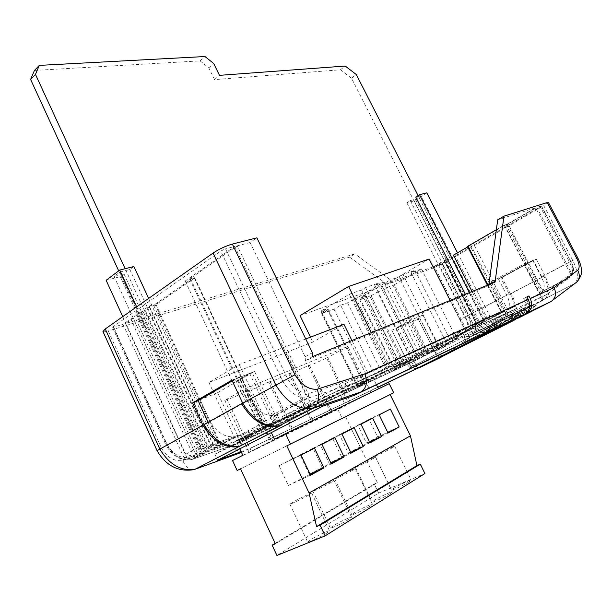 <?xml version="1.0" encoding="UTF-8"?>
<svg xmlns="http://www.w3.org/2000/svg" width="612" height="612" viewBox="0 0 612 612"><rect width="100%" height="100%" fill="white"/><g stroke="black" fill="none" stroke-linecap="round" stroke-linejoin="round"><path stroke-width="0.46" stroke-dasharray="3.06 2.29" d="M409.198 481.782C404.241 484.933 391.879 490.74 391.588 490.051L393.707 488.322C398.733 485.155 410.851 479.464 411.226 480.114L409.198 481.782M392.537 447.647C387.48 450.539 375.24 456.43 375.095 456.039L377.313 454.555C382.431 451.641 394.434 445.865 394.663 446.217L392.537 447.647M390.119 493.67C384.956 496.952 372.478 502.804 372.18 502.092L374.475 500.218C379.715 496.921 391.932 491.191 392.315 491.857L390.119 493.67M373.144 458.625C367.873 461.639 355.526 467.583 355.373 467.178L357.783 465.571C363.107 462.534 375.21 456.713 375.447 457.08L373.144 458.625M370.069 506.155C364.675 509.582 352.091 515.488 351.785 514.746L354.279 512.718C359.741 509.283 372.058 503.5 372.448 504.196L370.069 506.155M352.757 470.161C347.264 473.306 334.81 479.303 334.657 478.875L337.266 477.138C342.819 473.971 355.021 468.103 355.258 468.486L352.757 470.161M348.962 519.305C343.332 522.878 330.633 528.844 330.327 528.072L333.035 525.869C338.734 522.281 351.15 516.452 351.556 517.178L348.962 519.305M331.314 482.294C325.584 485.576 313.015 491.627 312.854 491.184L315.7 489.302C321.491 485.997 333.792 480.076 334.03 480.481L331.314 482.294M326.716 533.159C320.833 536.892 308.027 542.913 307.706 542.11L310.667 539.715C316.611 535.974 329.134 530.084 329.547 530.841L326.716 533.159M308.716 495.085C302.733 498.512 290.05 504.617 289.889 504.158L292.987 502.108C299.038 498.658 311.439 492.691 311.684 493.104L308.716 495.085M420.245 355.518L383.663 282.201L356.039 298.419L391.519 370.298L420.245 355.518L387.159 370.895L357.966 385.958L364.354 383.273L357.507 386.799L369.426 381.23L368.156 378.629L356.222 384.16L357.507 386.799M441.099 347.807L440.648 346.912L439.072 347.914L422.632 315.188L419.71 317.926L435.086 348.58L436.631 350.569L441.099 347.807L432.034 352.045L431.575 351.135L428.232 352.696L427.49 351.219L417.009 356.069L465.656 330.993L388.153 366.642L369.464 376.334L351.931 340.54M465.349 294.273L479.686 322.371L447.433 343.753L440.648 346.912M418.103 195.603L418.501 196.398L415.778 197.087M133.875 266.526L129.851 269.525L125.95 270.512L125.123 268.722M129.851 269.525L212.854 449.193L207.369 450.814L143.055 311.324L137.042 315.509L134.556 316.251L140.569 312.066L204.515 450.891L202.121 450.593L195.611 454.043L198.005 454.341L134.556 316.251M305.755 338.979L239.231 364.561L208.883 382.431L286.324 352.458L311.493 404.976L272.065 423.252L207.024 446.24L125.95 270.512L119.929 272.042L114.061 276.44L123.984 273.893L120.266 276.67L106.128 280.311M286.324 352.458L312.847 342.077L343.967 324.284M310.475 337.166L312.847 342.077M429.134 259.014L382.286 286.393L300.041 315.608M382.286 286.393L417.009 356.069M405.213 364.507L403.981 362.029L393.095 367.07L394.335 369.587L428.507 353.048L456.628 338.612L426.725 352.512L390.387 279.845L398.925 276.853L434.948 348.687M365.563 294.999L400.73 366.007L398.106 367.231L362.847 295.971L365.563 294.999L359.825 298.358L366.336 296.017L359.764 299.849L371.01 295.78L377.543 291.978L411.899 361.072M371.01 295.78L403.981 362.029M393.095 367.07L403.889 362.075M359.764 299.849L393.003 367.123M366.336 296.017L401.067 366.129L394.335 369.587M369.426 381.23L391.519 370.298M383.663 282.201L374.789 285.314L378.836 282.935L365.54 287.579L361.478 289.981L349.368 294.227L321.354 310.858L327.076 308.8L321.246 312.25L328.392 309.68L321.721 313.619L334.03 309.167L340.67 305.258L376.235 377.726M334.03 309.167L368.156 378.629M356.222 384.16L368.057 378.675M321.721 313.619L356.123 384.206M328.392 309.68L364.354 383.273M450.172 300.469L465.656 330.993M371.362 332.614L388.153 366.642M373.121 378.025L268.538 426.702L237.127 443.057L340.44 394.893L373.121 378.025L376.449 384.803M400.73 366.007L394.763 369.074L401.067 366.129M398.106 367.231L426.725 352.512M509.941 311.753L319.479 399.667L214.82 454.196L413.934 360.996L509.941 311.753L513.889 319.395M377.543 291.978L383.778 289.728L389.462 286.431L394.312 284.695L428.507 353.048M389.462 286.431L423.818 355.235M383.778 289.728L417.927 358.257M359.825 298.358L394.763 369.074M394.312 284.695L421.423 268.966L411.05 272.6L415.02 270.29L402.918 274.52L398.925 276.853M402.918 274.52L439.102 346.553M415.02 270.29L450.761 341.136M411.05 272.6L446.638 343.255M421.423 268.966L456.628 338.612M362.847 295.971L390.387 279.845M340.67 305.258L347.494 302.802L353.262 299.413L356.039 298.419M353.262 299.413L388.834 371.553M347.494 302.802L382.837 374.643M321.246 312.25L357.439 386.501M327.076 308.8L363.505 383.372M321.354 310.858L357.966 385.958M349.368 294.227L387.159 370.895M361.478 289.981L398.84 365.463M365.54 287.579L403.078 363.283M378.836 282.935L415.892 357.332M374.789 285.314L411.685 359.496M301.777 478.179L292.582 458.732L279.011 465.717L288.306 485.484L310.123 474.315M279.011 465.717L301.005 455.099M292.582 458.732L314.492 448.152M288.306 485.484L310.544 475.203M322.08 467.17L313.046 448.206L300.094 454.869L309.236 474.139L330.924 463.07M300.094 454.869L321.95 444.312M313.046 448.206L334.802 437.687M309.236 474.139L331.322 463.904M341.458 456.667L332.576 438.161L320.214 444.519L329.195 463.315L350.745 452.344M320.214 444.519L341.917 434.023M332.576 438.161L354.18 427.704M329.195 463.315L351.12 453.125M359.978 446.63L351.242 428.561L339.423 434.635L348.259 452.979L369.663 442.109M339.423 434.635L360.973 424.208M351.242 428.561L372.685 418.172M348.259 452.979L370.015 442.843M369.097 419.373L357.791 425.187L366.481 443.103L377.696 437.022L369.097 419.373L390.372 409.061M366.481 443.103L388.062 433.021M357.791 425.187L379.172 414.829M377.696 437.022L387.725 432.332M268.538 426.702L271.323 432.608M237.127 443.057L239.812 448.818M340.44 394.893L345.658 405.664L232.529 460.538M242.842 455.313L345.658 405.664M378.438 388.865L274.467 439.271M337.962 409.558L342.2 418.348L345.489 416.711L240.539 468.83M345.489 416.711L377.39 482.684L275.377 543.8M342.2 418.348L237.158 470.513M393.707 392.789L286.798 445.873M377.39 482.684L374.261 484.031L378.637 493.096L276.922 555.466M378.637 493.096L424.904 473.52M374.261 484.031L275.163 543.341M389.217 383.663L378.53 389.064M239.231 364.561L267.444 424.384L236.071 440.793L251.915 435.316L250.836 433.005L311.493 404.976M208.883 382.431L236.071 440.793M369.464 376.334L282.392 416.497L283.517 418.86L267.444 424.384M432.034 352.045L415.823 360.315L413.123 358.785L397.395 327.175L409.221 320.719L425.883 354.057L431.575 351.135M419.71 317.926L397.395 327.175M409.221 320.719L422.632 315.188M425.883 354.057L428.232 352.696M34.448 70.426L200.07 60.879L208.776 67.802L214.537 79.598L340.433 69.783L351.479 78.191L476.519 323.672L441.795 346.644L439.072 347.914M118.697 270.864L200.904 449.499L265.998 426.419L421.79 354.149L422.525 355.626M426.793 192.872L414.171 200.897L406.842 202.786L410.315 200.568L474.66 326.976L482.776 322.363L480.504 323.97L479.686 322.371L482.004 320.841L476.519 323.672M441.795 346.644L447.433 343.753M444.327 260.414L449.629 257.361L418.501 196.398L420.934 195.779L484.773 320.719L483.878 321.583L450.853 256.933L444.297 260.429M351.479 78.191L356.276 74.511M265.998 426.419L272.065 423.252M200.904 449.499L207.024 446.24M340.433 69.783L345.222 66.05M214.537 79.598L219.486 75.345M208.776 67.802L213.687 63.503M200.07 60.879L204.966 56.534M421.79 354.149L235.628 440.961L236.691 443.241L251.915 435.316M235.628 440.961L250.836 433.005M282.392 416.497L345.168 383.663L346.369 386.141L353.369 383.823L516.727 308.463L415.709 360.261L243.859 440.724L236.691 443.241M345.168 383.663L515.419 305.923L516.727 308.463M414.523 357.89L415.709 360.261M214.82 454.196L217.612 460.232M319.479 399.667L322.631 406.223M241.166 451.71L250.124 448.474L377.665 387.289M413.934 360.996L416.336 365.823M528.837 307.377L515.817 314.01L513.935 317.835L530.971 309.198L536.234 305.273C534.322 306.145 532.891 305.977 531.943 304.768L528.707 307.155L530.971 309.198M536.341 305.212L519.404 313.818L518.869 311.148L531.943 304.768M515.817 314.01L518.991 311.37M499.507 320.719L487.03 327.083L503.186 318.99L499.507 320.719L502.131 323.809L507.685 319.77L491.421 328.032L490.809 325.454L503.37 319.334C504.303 320.527 505.703 320.688 507.585 319.824L507.685 319.77M491.421 328.032L485.806 332.102L487.557 328.108L490.931 325.683M522.25 312.227L509.146 318.883L507.241 322.753L524.392 314.078L529.778 310.062C527.842 310.95 526.397 310.781 525.433 309.557L522.12 311.998L524.392 314.078M529.885 310.001L512.833 318.645L512.275 315.96L525.433 309.557M509.146 318.883L512.397 316.19M517.109 311.24L500.203 319.709L517.109 311.24L518.777 314.453C519.749 315.693 521.21 315.868 523.168 314.966L500.356 327.045C501.993 325.867 502.551 324.605 502.024 323.266L504.043 322.31M499.966 327.259L520.468 316.985L517.194 315.639L502.024 323.266L500.203 319.709M517.224 318.538L515.197 316.58L513.346 312.992M480.03 337.334L503.255 325.691L504.036 322.295L505.65 321.116L506.109 323.587M505.65 321.116L518.647 314.216M492.461 323.32L509.536 314.767L492.461 323.32L494.305 326.923C494.833 328.277 494.267 329.547 492.614 330.74L515.962 319.143L511.395 318.378L507.547 320.191L509.574 322.187M515.962 319.143L498.681 327.871L498.183 325.079L511.395 318.378L509.536 314.767M463.842 337.939L480.466 329.623L463.842 337.939L465.633 341.473C466.145 342.804 465.587 344.059 463.965 345.229L463.567 345.451M470.23 342.238L469.603 339.591L478.339 335.024L480.114 337.059L486.739 333.907L482.271 333.165L480.466 329.623M488.208 325.997L471.745 334.244L488.208 325.997L489.829 329.157C490.778 330.373 492.216 330.541 494.144 329.646L471.867 341.442C473.474 340.287 474.025 339.056 473.52 337.732L475.578 336.753L474.843 340.05L472.41 341.274M494.244 329.593L491.015 331.826L488.192 330.35L473.52 337.732L471.745 334.244M488.032 333.295L486.15 331.322L484.352 327.803M475.578 336.745L477.23 335.552L477.773 337.923M477.23 335.552L489.699 328.927M493.394 326.892L480.818 333.28L478.928 337.082L495.391 328.759L500.937 324.681C499.032 325.561 497.617 325.393 496.676 324.192L493.264 326.663L495.36 328.759L500.937 324.681M501.044 324.628L484.673 332.92L484.038 330.335L496.676 324.192M480.818 333.28L484.161 330.564M523.88 309.672C526.381 308.012 526.963 305.572 525.632 302.343L527.598 301.441C528.929 304.661 528.347 307.094 525.853 308.754L416.351 364.446C414.125 364.836 412.32 363.811 410.935 361.386L408.793 362.388C410.193 364.821 411.998 365.838 414.225 365.448L525.853 308.754M408.793 362.388L411.142 367.101L407.63 360.047L409.772 359.06L410.935 361.386M241.488 452.413L416.328 368.761L409.986 367.69L411.142 367.101L409.986 367.69L405.442 362.633L404.869 361.47L407.011 360.483L391.772 330.243L418.386 319.166L433.724 349.773C436.119 354.317 438.146 356.895 439.806 357.5L448.298 352.787M407.63 360.047L404.869 361.47M409.772 359.06L407.011 360.483M527.598 301.441L525.632 297.654L523.658 298.541L525.632 302.343M523.658 298.541L526.947 296.835M525.632 297.654L527.001 296.942M416.328 368.761L417.3 368.401M474.881 339.408L473.229 340.241L474.881 339.408L475.134 339.897M475.08 339.92L474.851 339.469M473.474 340.731L473.229 340.241M475.891 338.887L470.016 341.817M476.35 339.27L476.105 338.788M476.281 339.392L476.037 338.903M475.08 339.997L474.836 339.515M472.082 341.435L471.837 340.945M471.156 341.901L470.911 341.412M470.33 342.276L470.093 341.81M471.271 341.825L471.018 341.335M479.41 337.128L475.884 338.887M476.947 338.987L476.702 338.497M485.89 333.907L481.453 336.065L485.89 333.907L486.112 334.351M482.401 336.195L482.172 335.736M482.784 335.996L482.531 335.506M486.548 334.137L486.295 333.647M487.925 333.41L487.688 332.951L488.583 332.53L479.808 336.891M488.812 332.982L488.583 332.53M488.315 333.31L488.062 332.821M486.953 333.999L486.708 333.509M480.986 336.952L480.741 336.462M486.54 333.502L487.688 332.951M488.72 332.377L486.525 333.464M496.577 328.415L500.111 326.732L492.767 330.404L493.02 330.901L492.767 330.442M491.597 331.65L491.352 331.161M497.877 327.841L493.968 329.792L497.877 327.841L498.13 328.33M495.743 329.501L495.506 329.034M494.404 330.182L494.159 329.707M496.967 328.889L496.714 328.392M500.341 327.183L500.111 326.732M492.767 330.404L488.713 332.362M493.563 330.587L493.31 330.098M490.824 331.941L490.572 331.444M493.892 329.784L495.911 328.774L493.876 329.746M496.164 329.271L495.911 328.774M504.563 324.406L496.569 328.384M507.272 323.672L507.042 323.228M501.702 326.548L501.45 326.051M500.899 326.9L500.654 326.433M505.053 324.834L504.801 324.337M504.02 325.324L503.76 324.834M500.157 327.275L499.905 326.785M499.346 327.627L499.109 327.16M503.225 325.706L502.965 325.209M501.871 326.349L501.618 325.852M497.625 328.499L497.365 328.001M511.28 320.986L506.239 323.526L511.295 321.009M510.133 322.203L509.873 321.705M507.516 323.496L507.256 322.998M506.644 323.939L506.392 323.457M507.845 323.335L507.6 322.861M511.494 321.507L511.249 321.032M511.487 320.918L504.54 324.375M513.139 320.696L512.902 320.229M511.747 321.476L511.487 320.979M507.501 323.557L507.256 323.082M508.901 322.861L508.649 322.371M510.928 321.843L510.683 321.361M511.793 321.415L511.54 320.925M511.754 321.438L511.494 320.94M511.242 321.683L510.989 321.185M505.198 324.689L504.946 324.192M514.562 319.923L514.317 319.441L515.105 319.066L511.464 320.887M515.35 319.541L515.105 319.066M512.519 321.009L512.259 320.512M515.296 319.571L515.036 319.066L514.126 319.502M519.58 316.771L518.678 317.284L519.611 316.84M518.938 317.781L518.678 317.284M519.175 317.651L518.93 317.169M520.422 316.435L515.036 319.066M520.674 316.832L520.46 316.419M520.927 316.71L520.697 316.274M522.518 315.945L522.273 315.478M521.47 316.557L521.21 316.06M517.828 318.362L517.568 317.865M517.377 318.515L517.132 318.049M518.165 318.118L517.905 317.62L518.157 318.125M531.262 310.98L520.376 316.343M530.015 312.235L529.755 311.738M528.164 313.122L527.904 312.617M524.966 314.736L524.706 314.231M526.802 313.811L526.565 313.352M525.333 314.606L525.073 314.101M525.104 314.01L527.123 312.992L525.073 313.964M527.383 313.489L527.123 312.992M488.95 284.641L488.238 285.804L305.38 360.636L305.143 356.758L250.101 242.528L256.887 237.838M305.143 356.758L312.38 352.68M305.38 360.636L312.633 356.574M208.134 422.226L208.325 422.647L203.98 424.521M242.145 445.368L217.574 392.697L198.112 400.585M208.325 422.647L245.917 401.862L235.23 379.126L249.665 373.374L233.027 382.959L237.953 380.978L260.758 429.471L262.915 428.339L240.049 379.769L254.577 371.415L280.158 425.447M242.742 403.216L245.917 401.862M232.239 380.855L235.23 379.126M217.574 392.697L237.953 380.978M240.049 379.769L237.525 380.786L252.06 372.417L275.369 421.699L273.021 422.793L249.665 373.374M252.06 372.417L254.577 371.415M136.667 306.849L200.82 446.186L208.99 448.527L144.692 309.198L149.29 305.992L154.974 304.325L220.136 444.962L235.36 436.624C225.499 437.878 217.076 432.86 210.107 421.576L200.055 399.904L198.15 400.676M307.997 393.309L309.894 393.133C310.559 395.329 310.185 396.928 308.785 397.922L307.232 398.129C308.624 397.089 308.876 395.482 307.997 393.309L237.249 245.833L189.636 278.942L194.119 277.695L194.685 277.68L194.31 278.07L156.006 304.615L144.692 309.198M147.178 308.456L211.844 448.458L217.321 446.837L212.854 449.193M148.639 298.419L217.321 446.837M120.266 276.67L202.212 454.793L196.727 456.43L133.232 318.156L125.483 323.541L122.997 324.299L130.746 318.898L193.882 456.521L185.742 454.249L200.82 446.186M122.76 316.633L185.742 454.249M130.746 318.898L133.232 318.156M114.061 276.44L195.611 454.043M137.042 315.509L200.858 454.257L206.343 452.62L202.212 454.793M123.984 273.893L206.343 452.62M119.929 272.042L202.121 450.593M410.315 200.568L415.479 199.244L420.934 195.779M436.731 350.546L442.086 348.037L467.392 330.289L464.562 328.988L433.067 266.909L440.38 262.686L473.244 327.275L470.949 328.889L474.66 326.976M406.842 202.786L470.949 328.889M414.171 200.897L476.373 322.96L474.354 326.494L441.642 262.242L434.336 266.457L465.678 328.208L468.509 329.508L474.354 326.494M440.38 262.686L441.642 262.242M469.519 292.574L484.505 321.904L486.769 320.305L472.066 291.534M507.333 224.382L542.477 291.335C545.047 288.397 544.68 283.578 541.368 276.861L570.736 261.385L541.161 206.007L536.823 207.384L507.333 224.382L504.556 225.3L453.454 255.15M454.708 254.714L487.871 319.525L489.845 315.991L476.373 322.96M457.493 252.817L489.845 315.991M476.947 325.362L443.96 260.62M445.222 260.177L478.056 324.589L484.773 320.719M415.479 199.244L478.951 323.717M480.504 323.97L484.505 321.904M500.8 277.886L491.207 281.772L509.528 317.36L512.244 315.371C516.413 310.873 516.13 303.567 511.395 293.454L509.314 294.357L500.8 277.886L533.197 260.368L541.987 277.182L544.014 276.31C548.926 286.623 549.392 294.012 545.407 298.48L542.783 300.431L523.849 264.093L533.197 260.368M491.207 281.772L523.849 264.093M509.528 317.36L542.783 300.431M509.314 294.357L541.987 277.182M511.395 293.454L544.014 276.31M460.125 319.541C462.649 324.865 462.68 328.698 460.232 331.054C463.498 335.82 467.43 337.434 472.028 335.904L472.441 335.651C476.886 330.977 476.725 323.618 471.959 313.566L445.712 262.058L433.854 267.773L460.125 319.541L510.201 293.454L501.978 277.534L498.42 278.973L532.761 260.406L536.219 259.029L544.726 275.293L577.72 257.782M231.917 380.159L239.346 377.199L249.88 399.59C255.571 409.16 262.647 414.523 271.101 415.678L274.176 422.188L276.525 421.102L273.962 415.686L277.259 414.875L261.217 423.32L263.458 428.086L239.284 440.701L237.104 436.027M239.284 440.701L260.758 429.471M154.974 304.325L190.845 279.424L261.301 429.219M125.483 323.541L186.889 457.73L183.967 457.654L186.492 460.04L193.882 456.521M122.997 324.299L183.967 457.654M261.217 423.32L262.602 423.06L221.047 444.939L211.844 448.458M149.328 306.964L214.169 447.227M149.29 305.992L213.978 445.888L220.136 444.962M536.823 207.384L571.631 273.373L570.789 276.785L542.324 291.457M496.355 229.722L504.189 225.201L507.975 223.717L543.204 291.22L569.78 277.527L570.629 274.115L535.638 207.759L497.709 219.807M507.975 223.717L535.638 207.759M467.721 246.919L469.939 245.642L503.829 311.516L501.718 313.053L539.784 293.492L543.204 291.22M469.939 245.642L467.484 246.452M239.346 377.199L200.055 399.904M470.666 244.846L508.327 318.026L543.548 300.094L546.401 297.968C550.448 293.362 549.89 285.804 544.726 275.293M504.556 225.3L543.548 300.094M498.42 278.973L506.736 295.083C509.926 301.655 510.178 306.421 507.478 309.381L473.512 243.874M510.201 293.454C515.174 303.751 515.534 311.217 511.295 315.861L508.327 318.026M541.368 276.861L532.761 260.406M501.978 277.534L536.219 259.029M476.526 331.459L478.339 335.024L465.633 341.473L469.603 339.591L467.82 336.08M518.808 311.026L531.752 304.416L518.869 311.148M528.156 306.092L528.707 307.155M515.166 312.724L515.709 313.772M511.487 314.438L524.515 307.79L507.769 316.175L511.487 314.438L512.275 315.96M524.515 307.79L525.31 309.32M520.835 309.504L522.12 311.998M507.769 316.175L509.039 318.645M504.005 317.934L505.527 320.887M505.68 316.565L507.547 320.191L494.305 326.923L498.183 325.079L496.347 321.507M487.03 327.083L487.557 328.108M483.273 328.843L495.781 322.455L479.471 330.618L483.273 328.843L484.038 330.335M495.781 322.455L496.554 323.962M492.01 324.215L493.264 326.663M479.471 330.618L480.711 333.043M475.631 332.423L477.108 335.322M309.894 393.133L357.523 377.642L547.648 290.922L546.845 294.426L356.597 382.148L308.785 397.922L275.522 415.456M357.523 377.642C358.265 379.685 357.959 381.184 356.597 382.148L353.369 383.823M541.161 206.007L540.319 206.787L569.512 262.058C572.924 268.882 573.398 273.755 570.935 276.662L570.789 276.785M287.625 378.836L282.859 381.353L220.741 251.081L225.53 248.847L287.625 378.836C292.352 386.753 298.151 391.496 305.044 393.057C305.992 395.298 305.77 396.974 304.378 398.075C295.902 396.767 288.734 391.198 282.859 381.353L249.88 399.59M468.585 329.47L468.746 329.348C471.569 326.364 471.447 321.667 468.394 315.249L441.986 263.367L439.011 264.805L465.426 316.756L506.736 295.083M196.727 456.43L190.309 459.819L191.87 459.551L240.738 442.346L237.471 440.403L188.771 457.401C180.326 458.526 173.227 454.464 167.489 445.238L113.671 327.129L112.371 327.244L220.741 251.081M198.288 456.169L191.395 459.704L188.771 457.401M112.968 326.617L167.068 445.375L166.365 445.781L112.371 327.244M186.492 460.048C178.115 459.145 171.406 454.395 166.365 445.788L167.489 445.238M548.406 202.442L543.785 205.686L572.786 260.544C578.103 271.231 578.83 278.858 574.951 283.425L546.225 298.105M243.308 451.763L192.941 469.802C188.58 469.641 185.222 466.558 182.858 460.538C174.42 461.67 167.344 457.654 161.637 448.474L108.217 330.954C105.226 331.849 103.489 332.056 103.007 331.566M242.78 451.87C238.03 451.985 234.297 449.193 231.581 443.486L182.858 460.538M157.047 450.662L161.637 448.474M433.854 267.773L387.098 284.366L392.384 281.275L354.853 253.873L113.671 327.129M387.098 284.366L349.613 257.139L354.853 253.873M441.986 263.367L540.319 206.787M523.275 314.905L520.468 316.985L531.491 311.416M445.712 262.058L543.785 205.686M187.463 459.91C179.109 459.115 172.309 454.265 167.068 445.375L210.107 421.576M377.719 387.404L250.124 448.474M442.017 348.075L439.056 346.736L435.086 348.58M467.392 330.289L473.244 327.275M439.011 264.805L434.336 266.457M239.292 440.694L241.564 445.567M277.259 414.875L281.964 424.82M190.309 459.819L189.544 459.979L186.889 457.73M307.232 398.129L273.962 415.686M271.101 415.678L304.378 398.075M218.392 445.574L235.36 436.624M250.101 242.528L237.249 245.833M190.845 279.424L185.168 281.007L234.786 246.468L225.53 248.847M234.786 246.468L305.044 393.057M487.871 319.525L507.317 309.504M478.056 324.589L483.878 321.583M486.769 320.305L503.829 311.516M433.067 266.909L392.384 281.275M467.469 330.25L442.086 348.037L546.845 294.426L569.78 277.527M207.369 450.814L200.858 454.257M208.99 448.527L213.978 445.888M198.005 454.341L204.515 450.891M349.613 257.139L108.217 330.954M140.569 312.066L143.055 311.324M213.404 448.206L215.738 446.974M202.419 453.997L208.929 450.562M262.915 428.339L263.458 428.086M276.525 421.102L275.369 421.699M273.021 422.793L274.176 422.188M189.636 278.942L237.525 380.786M185.168 281.007L233.027 382.959M416.152 360.185L243.859 440.724M283.517 418.86L346.369 386.141M515.419 305.923L427.49 351.219M482.004 320.841L482.776 322.363M449.629 257.361L450.853 256.933M418.386 319.166L391.948 330.151M511.295 315.861L472.441 335.651L444.511 355.235C440.089 355.97 436.501 354.149 433.724 349.773M440.173 357.714L439.867 357.752C438.161 357.117 436.104 354.463 433.671 349.796L407.516 361.967C410.055 366.496 413.437 368.585 417.659 368.233M433.671 349.796L418.34 319.204M407.516 361.967L391.772 330.243M371.232 392.713L365.846 381.697L365.211 381.995L347.815 346.407L245.466 388.681L224.803 400.347L233.004 397.578L247.554 390.877L271.361 441.42L371.232 392.713L270.297 441.428L249.03 452.214L271.361 441.42M249.627 436.058L250.071 437.006L252.481 435.882L252.152 435.178L249.627 436.058L252.152 435.178M247.554 390.877L254.592 388.574L268.66 382.087L292.069 431.414M272.508 426.526L273.709 425.96L272.325 423.03L270.03 424.093L271.414 427.038L272.508 426.526M268.66 382.087L275.209 379.976L288.826 373.695L311.86 421.852M292.834 417.024L293.982 416.489L292.62 413.628L290.425 414.645L291.786 417.514L292.834 417.024M288.826 373.695L294.923 371.759L308.119 365.662L330.778 412.71M312.265 407.944L313.367 407.431L312.028 404.639L309.924 405.611L311.271 408.411L312.265 407.944M308.119 365.662L313.795 363.888L326.586 357.974L348.886 403.958M330.863 399.253L331.911 398.764L330.595 396.033L328.583 396.966L329.906 399.697L330.863 399.253M365.846 381.697L345.39 392.254L350.653 403.109M245.466 388.681L270.297 441.428M345.39 392.254L344.747 392.552L327.734 357.492L326.586 357.974M309.473 365.096L332.109 412.067M290.241 373.098L313.252 421.178M270.144 381.467L293.531 430.71M249.107 390.227L272.883 440.686M227.067 399.399L251.249 451.136M224.803 400.347L249.03 452.214M347.815 346.407L327.734 357.492M250.071 437.006L252.481 435.882M272.325 423.03L270.03 424.093M271.414 427.038L273.709 425.96M292.62 413.628L290.425 414.645M291.786 417.514L293.982 416.489M312.028 404.639L309.924 405.611M311.271 408.411L313.367 407.431M330.595 396.033L328.583 396.966M329.906 399.697L331.911 398.764M365.211 381.995L344.747 392.552M519.404 313.818L513.935 317.835M485.806 332.102L502.161 323.809L507.585 319.824M500.165 321.981L487.665 328.346M503.37 319.334L500.035 321.751M512.833 318.645L507.241 322.753M518.777 314.453L517.186 315.624M498.681 327.871L492.209 330.97M486.739 333.907L480.015 337.311M479.609 337.518L470.23 342.253M470.161 342.116L479.533 337.373M489.829 329.157L488.192 330.342M471.477 341.657L479.617 337.541M484.673 332.92L478.928 337.082M414.852 365.211L416.979 364.201M496.898 328.919L496.661 328.453M495.812 329.47L495.559 328.981M497.227 328.805L496.975 328.315M495.842 329.424L495.59 328.942M509.283 322.616L509.039 322.134M519.358 317.552L519.098 317.047M488.238 285.804L494.84 282.239M512.06 315.517L545.223 298.618M153.819 305.64L218.775 445.911M156.006 304.615L221.047 444.939M194.31 278.07L262.602 423.06M194.119 277.695L262.502 422.884M505.764 224.436L541.314 292.597M504.189 225.201L539.784 293.492M487.978 285.039L502.261 312.816M467.667 246.422L501.855 312.916M553.202 299.857L550.838 301.639M445.72 354.769L472.25 335.797L511.104 315.999M547.648 290.922L570.629 274.115M571.631 273.373C573.658 271.032 573.268 267.077 570.468 261.492M464.562 328.988L439.056 346.736M465.426 316.756C467.92 321.988 468.004 325.806 465.678 328.208M405.442 362.633L231.581 443.486M460.232 331.054L433.61 349.536M413.123 358.785L237.471 440.403M440.181 357.423L443.463 355.847M375.095 456.039L391.588 490.051M355.373 467.178L372.18 502.092M334.657 478.875L351.785 514.746M312.854 491.184L330.327 528.072M289.889 504.158L307.706 542.11M311.684 493.104L329.547 530.841M334.03 480.481L351.556 517.178M355.258 468.486L372.448 504.196M375.447 457.08L392.315 491.857M394.663 446.217L411.226 480.114M514.004 317.796L530.948 309.198L536.234 305.273M485.874 332.064L502.138 323.809M507.31 322.715L524.369 314.086L529.778 310.062M520.399 317.024L523.168 314.966M517.056 318.577L520.093 317.131M500.356 327.045L517.117 318.577M492.614 330.74L509.467 322.226M509.413 322.226L515.342 319.395M463.965 345.229L480.114 337.059M480.076 337.059L486.165 334.152M491.291 331.735L494.144 329.646M487.902 333.326L491.015 331.834M471.867 341.442L487.94 333.318M479.005 337.044L495.368 328.759M416.351 364.446L414.225 365.448M481.453 336.065L481.705 336.554M486.999 333.326L487.251 333.815M488.628 332.515L488.858 332.959M493.968 329.792L494.221 330.281M492.339 330.602L492.576 331.077M506.239 323.526L506.491 324.023M513.239 320.076L513.476 320.527M511.601 320.895L511.854 321.392M520.98 316.144L521.24 316.641M522.679 315.302L522.916 315.761M517.102 318.072L517.347 318.538M488.468 285.659L494.695 282.3M512.244 315.371L545.407 298.48M194.685 277.68L263.038 422.777M487.435 285.261L501.718 313.053M541.467 205.984L570.744 261.385C574.37 266.702 574.438 271.797 570.935 276.662L542.477 291.335M240.256 442.499L191.395 459.704M577.414 281.436L574.951 283.425L546.401 297.968M474.514 326.372L468.509 329.508M191.25 459.719L189.544 459.987M488.032 319.403L507.478 309.381M478.217 324.467L484.046 321.461M240.386 442.476L415.823 360.315M436.631 350.569L441.765 348.167M439.806 357.5L444.511 355.235M439.867 357.752L418.386 368.072M309.351 365.272L331.949 412.167M290.157 373.243L313.13 421.255M270.083 381.582L293.439 430.764M249.069 390.311L272.83 440.724M227.052 399.452L251.218 451.159"/><path stroke-width="0.92" d="M457.493 252.817L426.793 192.872L419.518 194.7L415.778 197.087L465.349 294.273M125.123 268.722L35.481 74.404L39.306 65.385L204.966 56.534L213.687 63.503L219.486 75.345L345.222 66.05L356.276 74.511L418.103 195.603M450.172 300.469L429.134 259.014L348.603 286.47L300.041 315.608L310.475 337.166M348.603 286.47L371.362 332.614M351.931 340.54L343.967 324.284L305.755 338.979M314.492 448.152L301.005 455.099L310.544 475.203L323.924 467.928L314.492 448.152M310.123 474.315L323.924 467.928M334.802 437.687L321.95 444.312L331.322 463.904L344.066 456.965L334.802 437.687M330.924 463.07L344.066 456.965M354.18 427.704L341.917 434.023L351.12 453.125L363.283 446.508L354.18 427.704M350.745 452.344L363.283 446.508M372.685 418.172L360.973 424.208L370.015 442.843L381.628 436.524L372.685 418.172M369.663 442.109L381.628 436.524M379.172 414.829L388.062 433.021L399.162 426.985L390.372 409.061L379.172 414.829M387.725 432.332L399.162 426.985M271.323 432.608L274.467 439.271L285.567 433.64L290.493 444.044L286.798 445.873L309.075 492.974L316.565 526.618L320.084 525.15L325.14 535.86L276.922 555.466L272.133 545.154L275.377 543.8L240.539 468.83L237.158 470.513L232.529 460.538L242.842 455.313L239.812 448.818M376.449 384.803L378.438 388.865M285.567 433.64L389.217 383.663L393.707 392.789L290.493 444.044M325.14 535.86L424.904 473.52L420.299 464.148L416.94 465.602L410.445 435.821L309.075 492.974M410.445 435.821L390.158 394.549M416.94 465.602L316.565 526.618M420.299 464.148L320.084 525.15M275.163 543.341L272.133 545.154M118.697 270.864L30.6 79.438L34.448 70.426L39.306 65.385M30.6 79.438L35.481 74.404M377.665 387.289L417.506 368.172L513.889 319.395L354.447 395.276L322.631 406.223L217.612 460.232L241.166 451.71M416.336 365.823L417.506 368.172M527.001 296.942L528.921 295.948L526.947 296.835L528.271 299.375C530.933 305.847 529.763 310.735 524.759 314.04L361.072 391.894L312.847 408.433C298.809 410.185 286.439 402.336 275.76 384.879L213.068 253.062C219.211 249.023 225.637 246.032 232.346 244.073L294.961 374.774L242.712 403.163C253.077 420.13 265.302 427.643 279.386 425.715L312.847 408.433C318.492 404.494 319.977 398.083 317.291 389.209L364.813 373.833C367.789 382.041 366.542 388.062 361.072 391.894L354.447 395.276M417.3 368.401L524.759 314.04M475.096 339.958L473.474 340.731L475.08 339.92M471.653 341.603L476.281 339.392L470.261 342.307L471.653 341.603L471.408 341.113L475.891 338.887M472.655 341.121L472.41 340.632M475.539 339.668L475.294 339.178M470.261 342.307L470.016 341.817L471.408 341.113M476.136 339.369L479.655 337.617L476.136 339.369L475.884 338.887L478.599 337.518L479.41 337.128L479.655 337.617M478.844 338L478.599 337.518M482.417 336.225L487.251 333.815L482.401 336.195M488.827 333.02L480.053 337.38L488.812 332.982M480.053 337.38L479.8 336.891L486.54 333.502M481.973 336.386L481.721 335.896M486.777 333.961L493.02 330.931L486.777 333.961L486.525 333.464L488.72 332.377M488.2 333.242L487.948 332.744M493.02 330.931L488.965 332.852L488.713 332.362L493.892 329.784M494.404 330.197L498.13 328.33L494.404 330.182M488.965 332.852L496.164 329.271L494.129 330.243L496.577 328.415M495.567 329.516L500.341 327.183M500.364 327.229L493.02 330.901M490.633 332.01L490.38 331.513M492.79 330.947L492.538 330.457M494.129 330.243L493.876 329.746L495.315 329.019M496.822 328.881L507.294 323.717L496.822 328.881L496.569 328.384L504.563 324.406M502.529 325.997L502.276 325.5M506.759 323.855L513.499 320.573L504.801 324.865L506.759 323.855L506.499 323.358L511.487 320.918M511.54 321.491L511.28 320.986M504.801 324.865L504.54 324.368L506.499 323.358M511.724 321.384L515.365 319.563L511.724 321.384L511.464 320.887L514.141 319.533M518.165 318.118L522.939 315.8L518.165 318.125M514.386 320.007L514.126 319.502L519.183 316.947L519.84 317.268M519.443 317.452L519.183 316.947M519.611 316.84L520.422 316.435M525.341 314.469L531.522 311.477L520.636 316.848L527.383 313.489L525.341 314.469L525.073 313.964L526.58 313.199L531.262 310.98L531.522 311.477M526.848 313.704L526.58 313.199M520.636 316.848L520.376 316.343L525.104 314.01M522.135 316.09L521.875 315.585M524.186 315.111L523.926 314.606M232.346 244.073L256.887 237.838L312.38 352.68L312.633 356.574L495.07 282.101L503.951 216.166L497.709 219.807L488.858 284.679M488.95 284.641L495.445 281.137M232.239 380.855L198.112 400.585L208.134 422.226M241.595 403.713L203.98 424.521C213.963 440.709 225.981 447.908 240.049 446.102L278.185 426.403C264.132 428.01 251.937 420.444 241.595 403.713L242.742 403.216M240.049 446.102L278.185 426.403M122.76 316.633L106.128 280.311L119.738 270.083L133.875 266.526L148.639 298.419M119.738 270.083L136.667 306.849M419.518 194.7L469.519 292.574M472.066 291.534L453.454 255.15L467.721 246.919M487.435 285.261L467.476 246.445L496.355 229.722M242.712 403.163L231.917 380.159L192.589 402.926L198.15 400.676M528.921 295.948L530.237 298.48L554.082 287.617C556.744 293.729 555.658 298.404 550.838 301.639L526.725 313.107L448.298 352.787L419.603 367.598L440.173 357.714M577.414 281.436C580.65 276.899 581.981 273.518 581.4 271.284C581.415 268.959 581.476 265.478 577.736 257.797L576.672 258.233L547.182 202.541L548.406 202.442L577.72 257.782M103.007 331.566L105.256 328.958L159.809 449.024C169.371 464.768 181.19 471.485 195.282 469.167L193.446 469.756M241.488 452.413L195.282 469.167L239.009 446.576C224.902 448.703 212.861 441.573 202.878 425.195L157.047 450.662C165.737 465.434 177.702 471.814 192.941 469.802M547.182 202.541L503.951 216.166M531.491 311.416L550.838 301.639M443.463 355.847L472.41 341.274M279.386 425.715L281.964 424.82L239.009 446.576M105.256 328.958L213.068 253.062M202.878 425.195L192.589 402.926M530.237 298.48C532.899 304.929 531.729 309.802 526.725 313.107M417.659 368.233L419.603 367.598M440.242 357.683L448.42 353.025M470.169 342.284L463.567 345.451L470.161 342.116M480.015 337.311L479.609 337.518M479.533 337.373L479.946 337.166M479.617 337.541L480.03 337.334M467.958 246.1L487.978 285.039M554.082 287.617L577.789 270.213C580.52 275.989 579.518 280.434 574.775 283.563L553.202 299.857M577.789 270.213C579.901 267.941 579.533 263.948 576.672 258.233M294.961 374.774C301.425 385.101 308.861 389.913 317.291 389.209M364.813 373.833L528.271 299.375M377.719 387.404L417.552 368.286M102.938 331.429L157.047 450.662"/></g></svg>
